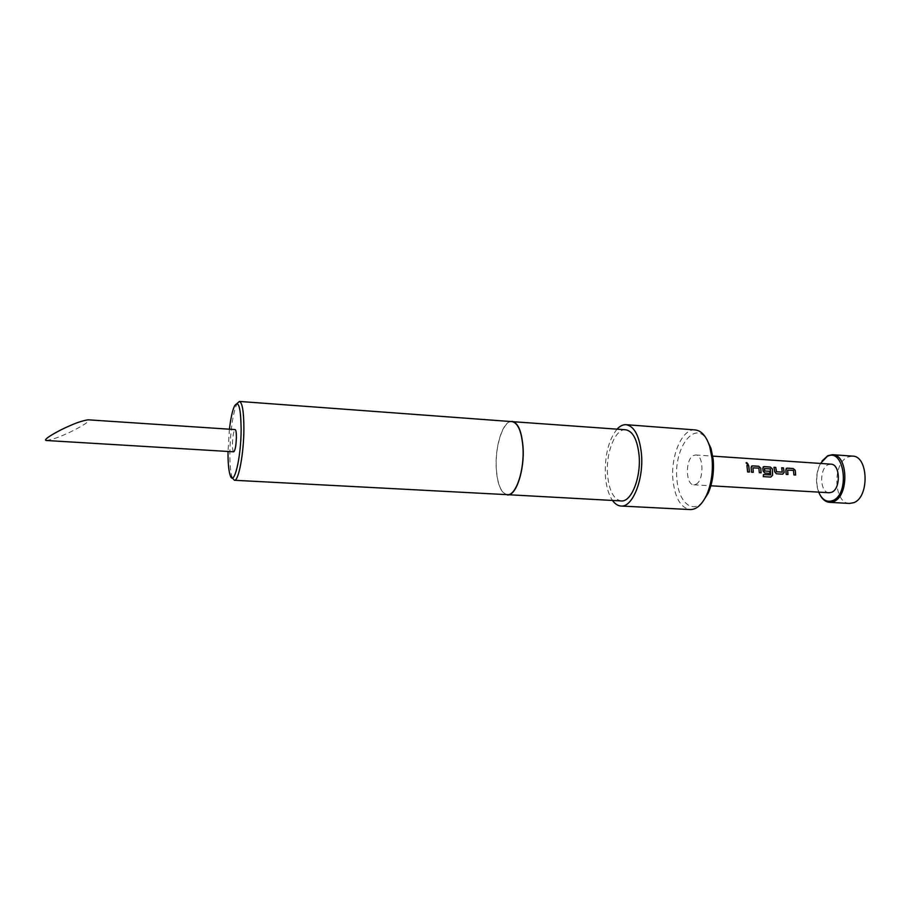 <?xml version="1.0" encoding="UTF-8"?>
<svg xmlns="http://www.w3.org/2000/svg" width="911" height="911" viewBox="0 0 911 911"><rect width="100%" height="100%" fill="white"/><g stroke="black" fill="none" stroke-linecap="round" stroke-linejoin="round"><path stroke-width="0.68" stroke-dasharray="4.55 3.42" d="M746.075 462.89L747.498 464.644L748.216 464.371M46.393 440.503C52.291 439.523 59.056 437.234 66.685 433.647C74.007 430.641 93.081 420.313 88.094 419.812M233.717 451.81C232.886 451.457 232.464 448.85 232.464 443.999C232.772 435.629 233.66 430.812 235.129 429.582M849.542 503.453C833.679 503.612 832.21 463.437 847.72 457.094L852.548 456.115M696.015 484.242C704.169 480.598 703.827 454.657 695.662 454.953L693.237 455.591C685.174 459.588 685.619 485.005 693.772 484.789L696.015 484.242M829.135 492.749C819.798 492.874 818.989 468.47 828.179 464.724L830.946 464.154M232.328 477.876L232.111 477.284C230.529 472.262 229.777 463.95 229.857 452.323C230.426 430.334 232.726 414.266 236.758 404.108L237.042 403.55M702.791 501.733C692.098 514.146 678.627 501.87 676.987 479.903C673.275 449.499 693.988 419.595 706.742 439.284M695.195 429.924C682.111 428.295 670.348 456.081 673.013 480.541C675.119 498.18 680.836 507.86 690.139 509.568M625.663 429.776C615.187 428.409 605.553 453.291 607.569 475.143C609.174 490.858 613.707 499.456 621.154 500.925M510.422 421.508C502.098 423.114 494.912 447.438 496.222 468.436C497.19 482.955 500.378 491.667 505.787 494.582M617.043 429.138C608.389 440.172 604.528 455.967 605.439 476.499C606.293 486.816 608.65 494.81 612.511 500.469M507.381 494.673C501.152 493.238 497.463 484.47 496.313 468.368C494.878 445.991 503.236 420.37 512.016 421.622M229.424 429.195L228.012 451.469M820.492 463.448L818.636 467.537C816.336 474.187 815.903 480.951 817.349 487.84L818.67 492.134M819.923 494.764L817.622 488.273C816.131 481.11 816.575 474.062 818.966 467.138L822.064 460.989M746.929 465.544L747.567 471.966L749.423 472.069M751.461 466.181L751.416 472.205L753.272 472.319M758.874 468.117L753.067 467.742M758.954 468.288L759.318 472.707M759.262 472.707L761.106 472.82M763.19 476.601L763.475 474.563M763.122 466.933L762.78 468.254M762.735 468.288L763.099 471.033M763.042 471.044L764.807 473.06M764.75 473.06L769.909 473.378M770.421 469.006L764.511 468.493M770.364 469.04L770.66 474.882M770.478 475.007L763.429 474.563M773.986 467.32L774.623 471.796L776.32 473.8L782.56 474.187M781.649 467.821L782.39 472M786.17 468.425L786.159 474.426L787.969 474.529M793.424 470.372L787.742 470.008M793.504 470.543L793.891 474.916M793.834 474.916L795.645 475.018M695.662 454.953L712.755 456.126M230.119 475.086L232.111 477.284M234.491 406.033L236.758 404.108M693.772 484.789L710.876 485.791"/><path stroke-width="1.37" d="M748.216 464.371L746.747 462.663L746.075 462.89M747.555 464.599L748.136 464.439L746.781 462.594L746.166 462.765L747.555 464.599M68.131 426.519C60.764 429.502 41.28 440.024 46.393 440.503L233.717 451.81C235.186 450.592 236.074 445.775 236.393 437.337C236.382 432.497 235.96 429.912 235.129 429.582L88.094 419.812C82.423 420.711 75.772 422.955 68.131 426.519M818.67 492.134C822.109 499.854 826.801 502.667 832.768 500.572C850.475 493.887 844.167 446.686 827.12 456.536L820.492 463.448M822.064 460.989L827.814 455.694L832.552 454.691C848.164 454.361 849.28 496.062 833.702 501.551L829.534 502.337C825.628 501.995 822.428 499.479 819.923 494.764M832.552 454.691L852.548 456.115C868.434 455.819 869.618 497.247 853.778 502.667L849.542 503.453L829.534 502.337M787.651 470.122L793.424 470.372L793.891 474.916L795.645 475.018L795.269 470.372L793.242 468.539L787.104 468.129L785.84 469.757L786.216 474.426L787.969 474.529L787.651 470.122L787.913 474.529M782.56 474.187L784.166 472.388L783.46 467.89L781.695 467.776L782.31 472.126L776.559 471.761L775.751 467.389L773.974 467.275L774.68 471.773L776.366 473.788L782.56 474.187M763.247 476.601L770.683 477.068L772.619 475.28L772.346 468.869L770.307 467.024L764.078 466.614L762.78 468.254L763.099 471.033L764.807 473.06L769.909 473.378L769.863 471.329L764.796 470.998L764.42 468.607L770.273 468.869L770.66 474.882L763.475 474.563L763.247 476.612L770.729 477.091L772.619 475.28M752.964 467.867L758.874 468.117L759.318 472.707L761.106 472.82L760.753 468.117L758.715 466.261L752.44 465.851L751.131 467.491L751.473 472.205L753.272 472.319L752.964 467.867L753.215 472.319M748.717 465.612L746.918 465.487L747.624 471.955L749.423 472.069L748.717 465.612L749.377 472.069M712.755 456.126L830.946 464.154C840.306 463.972 841.001 488.843 831.709 492.247L829.135 492.749L710.876 485.791M228.012 451.469L228.012 451.549C227.932 462.526 228.627 470.361 230.119 475.086C233.751 487.875 241.119 458.392 241.142 429.275C240.823 407.547 238.614 399.804 234.491 406.033C232.419 410.542 230.734 418.263 229.424 429.195M237.042 403.55L239.388 401.432C242.326 402.537 243.829 411.624 243.897 428.717C243.863 453.416 238.557 481.509 234.389 480.268L232.328 477.876M706.742 439.284L711.07 448.576L713.165 459.315C714.224 471.682 712.584 482.921 708.246 493.056L702.791 501.733M612.511 500.469C615.027 503.965 617.852 505.81 620.983 506.026L690.139 509.568C696.482 509.636 702.005 504.717 706.697 494.832C711.389 483.855 713.165 471.659 712.015 458.256L709.749 446.618C706.344 436.221 701.493 430.652 695.195 429.924L626.142 424.697C622.999 424.515 619.97 425.995 617.043 429.138M505.787 494.582L621.154 500.925C631.289 502.36 641.298 477.387 639.055 455.022C637.279 439.523 632.815 431.108 625.663 429.776L510.422 421.508M507.37 494.935C515.899 496.324 524.679 470.383 523.051 447.267C521.73 431.267 518.063 422.624 512.039 421.36M620.983 506.026C632.53 507.666 644.009 479.106 641.424 453.507C639.385 435.811 634.284 426.211 626.142 424.697M239.388 401.432L512.016 421.622C517.995 422.886 521.639 431.461 522.948 447.347C524.565 470.292 515.854 496.051 507.381 494.673L234.389 480.268M748.671 465.658L746.929 465.544M761.049 472.82L760.753 468.117M760.708 468.152L758.715 466.261M758.669 466.318L752.44 465.851M752.395 465.897L751.461 466.181M772.562 475.269L772.346 468.869M772.289 468.914L770.307 467.024M770.262 467.081L764.078 466.614M764.022 466.671L763.122 466.933M769.863 473.378L769.863 471.329M769.818 471.351L764.796 470.998M764.614 470.885L764.42 468.607M782.765 474.187L784.12 472.399L783.46 467.89M783.414 467.947L781.718 467.833M782.23 472.149L776.559 471.761M776.377 471.636L775.751 467.389M775.694 467.434L773.986 467.32M795.588 475.018L795.269 470.372M795.212 470.406L793.242 468.539M793.196 468.584L787.104 468.129M787.047 468.186L786.17 468.425M708.246 493.056L706.697 494.832M711.07 448.576L709.749 446.618"/></g></svg>
